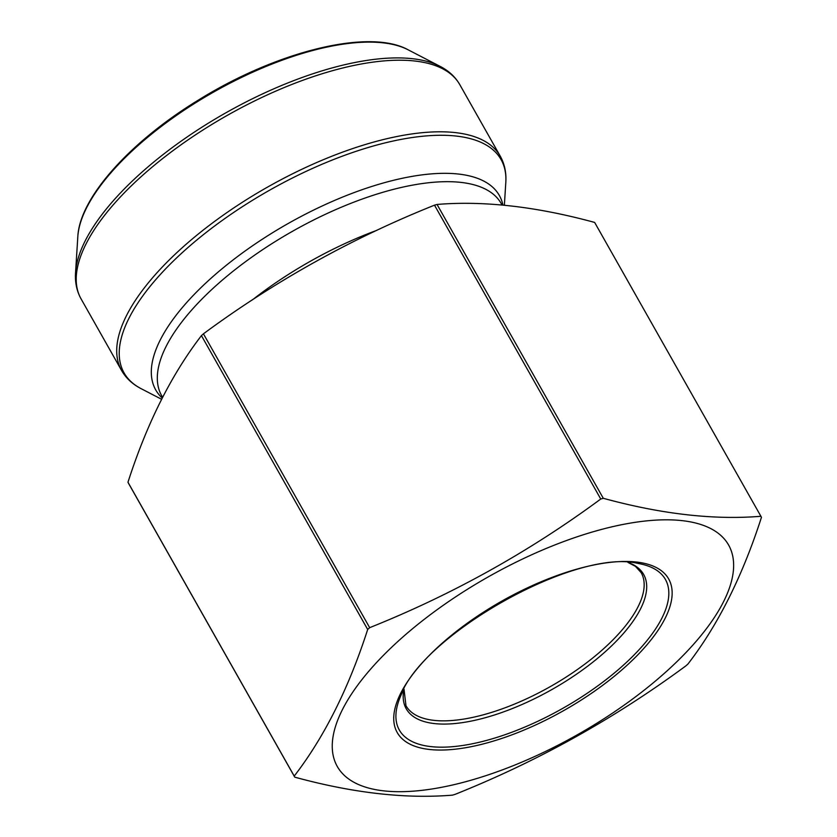 <?xml version="1.0" encoding="UTF-8"?>
<svg xmlns="http://www.w3.org/2000/svg" width="837" height="837" viewBox="0 0 837 837"><rect width="100%" height="100%" fill="white"/><g stroke="black" fill="none" stroke-linecap="round" stroke-linejoin="round"><path stroke-width="1.26" d="M760.906 516.283L594.647 222.433C536.538 206.593 484.006 200.598 437.04 204.448A267.108 107.701 150.5 0 0 434.497 205.17C351.906 238.21 274.871 281.086 203.422 333.817A267.108 107.701 150.5 0 0 201.435 335.616C171.303 374.798 146.81 423.668 127.967 482.248L294.216 776.098C324.201 737.209 348.694 688.338 367.684 629.466A267.108 107.701 -29.5 0 1 369.672 627.666C452.273 594.636 529.298 551.75 600.757 499.019A267.108 107.701 -29.5 0 1 603.289 498.297C661.397 514.138 713.94 520.133 760.906 516.283A267.108 107.701 -29.5 0 1 761.45 517.35C742.461 576.222 717.968 625.103 687.983 663.982A267.108 107.701 -29.5 0 1 685.995 665.781C614.546 718.512 537.511 761.398 454.92 794.428A267.108 107.701 -29.5 0 1 452.378 795.15C405.411 799 352.879 793.016 294.77 777.165A267.108 107.701 -29.5 0 1 294.216 776.098M201.435 335.616L367.684 629.466M203.422 333.817L369.672 627.666M434.497 205.17L600.757 499.019M437.04 204.448L603.289 498.297M127.967 482.248A267.108 107.701 150.5 0 0 128.511 483.326L294.77 777.165M667.738 670.28A224.808 90.647 150.5 0 0 642.146 521.378A224.808 90.647 150.5 0 0 342.207 710.058A224.808 90.647 150.5 0 0 423.731 790.128A224.808 90.647 150.5 0 0 667.738 670.28M504.366 205.201L505.81 182.435A216.584 87.33 150.5 0 0 346.162 154.772A216.584 87.33 150.5 0 0 128.814 318.552A216.584 87.33 150.5 0 0 141.202 388.713L161.572 399.27M502.932 205.065A197.406 79.599 150.5 0 0 288.169 223.51A197.406 79.599 150.5 0 0 162.211 398.025M121.574 370.477A217.557 87.728 -29.5 0 1 267.735 186.996A217.557 87.728 -29.5 0 1 500.285 156.216L459.785 84.631A217.557 87.728 150.5 0 0 227.235 115.412A217.557 87.728 150.5 0 0 81.074 298.893L121.574 370.477C126.01 378.188 132.549 384.267 141.202 388.713M440.157 66.395L408.121 49.801A196.203 79.117 150.5 0 0 213.927 91.892A196.203 79.117 150.5 0 0 77.82 236.672L75.55 272.674A216.584 87.33 -29.5 0 1 225.791 112.859A216.584 87.33 -29.5 0 1 440.157 66.395C448.81 70.842 455.349 76.92 459.785 84.631M502.043 204.992L501.237 203.569A195.073 78.657 150.5 0 0 292.72 231.169A195.073 78.657 150.5 0 0 161.667 395.681L162.577 397.293M376.859 230.332A195.073 78.657 150.5 0 0 252.46 299.845M665.248 618.083A155.944 62.88 -29.5 0 1 429.276 749.45A155.944 62.88 -29.5 0 1 504.303 599.721A155.944 62.88 -29.5 0 1 665.248 618.083M404.009 689.133L405.955 705.696A135.113 54.478 150.5 0 0 517.998 702.62A135.113 54.478 150.5 0 0 638.181 606.522A135.113 54.478 150.5 0 0 641.152 572.623L635.388 566.304L627.959 562.433M402.67 691.665A152.868 61.635 150.5 0 0 399.563 698.675A152.868 61.635 150.5 0 0 495.42 737.847A152.868 61.635 150.5 0 0 662.057 617.811A152.868 61.635 150.5 0 0 638.432 563.521C575.961 547.461 417.956 636.852 399.563 698.675M628.127 562.443A136.389 54.991 -29.5 0 1 640.65 608.666A136.389 54.991 -29.5 0 1 499.124 713.438A136.389 54.991 -29.5 0 1 403.936 689.28M408.121 49.801C369.222 28.238 276.765 51.35 198.599 99.959C130.185 141.673 79.578 197.794 77.82 236.672M500.285 156.216C504.606 163.989 506.448 172.725 505.81 182.435M75.55 272.674C74.911 282.383 76.753 291.119 81.074 298.893"/></g></svg>
